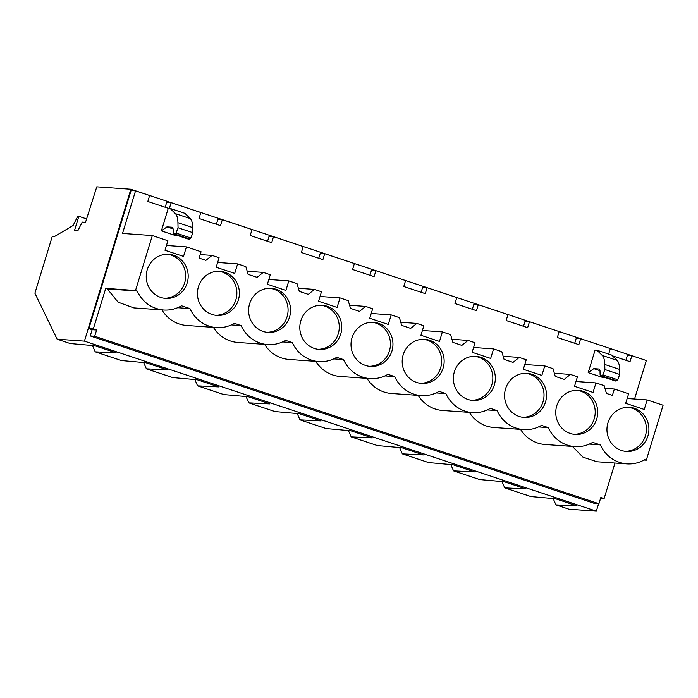<?xml version="1.0" encoding="UTF-8"?>
<svg xmlns="http://www.w3.org/2000/svg" width="698" height="698" viewBox="0 0 698 698"><rect width="100%" height="100%" fill="white"/><g stroke="black" fill="none" stroke-linecap="round" stroke-linejoin="round"><path stroke-width="1.05" d="M598.614 503.72L596.336 511.172L84.423 341.13L130.858 189.254L642.753 359.339M596.336 511.172L569.027 509.226L555.922 504.872L553.191 498.564M84.423 341.13L57.123 339.184L34.9 293.204L52.21 236.578L54.174 236.718L73.107 225.489L77.748 216.258L78.822 216.336L74.529 230.384L77.914 230.628L82.207 222.095L85.514 222.33L96.786 186.828L130.858 189.254M78.822 216.336L86.596 218.91M57.123 339.184L70.228 343.538L94.788 345.737L116.33 352.891L95.207 351.836L121.417 360.543L145.978 362.742L167.52 369.896L146.397 368.841L172.607 377.548L197.168 379.747L218.718 386.901L197.586 385.846L223.805 394.553L248.357 396.752L269.908 403.906L248.785 402.851L274.995 411.558L299.547 413.748L321.097 420.911L299.974 419.856L326.184 428.563L350.736 430.753L372.287 437.916L351.164 436.861L377.374 445.568L401.926 447.758L423.477 454.921L402.353 453.866L428.563 462.565L453.124 464.763L474.666 471.918L453.543 470.862L479.753 479.57L504.314 481.768L525.856 488.923L504.733 487.867L530.942 496.575L555.503 498.773L577.054 505.928L555.922 504.872M504.733 487.867L502.002 481.559M453.543 470.862L450.812 464.554M402.353 453.866L399.614 447.549M351.164 436.861L348.424 430.553M299.974 419.856L297.235 413.548M248.785 402.851L246.045 396.543M197.586 385.846L194.855 379.538M146.397 368.841L143.666 362.532M95.207 351.836L92.476 345.527M216.38 224.259L217.872 219.364L222.33 219.687L252.022 229.546L250.198 235.496L271.697 242.634L273.52 236.692L303.211 246.551L301.388 252.493L322.895 259.639L324.71 253.697L354.401 263.556L352.586 269.498L374.084 276.644L375.899 270.693L405.59 280.561L403.776 286.503L425.274 293.649L427.089 287.698L456.78 297.566L454.965 303.508L476.464 310.654L478.278 304.703L507.97 314.562L506.155 320.513L527.653 327.65L529.468 321.708L559.159 331.567L557.344 337.518L578.843 344.655L580.666 338.713L610.349 348.572L608.665 354.095M267.57 241.264L269.062 236.369L273.52 236.692M318.759 258.269L320.251 253.374L324.71 253.697M369.949 275.265L371.441 270.379L375.899 270.693M421.138 292.27L422.63 287.384L427.089 287.698M472.328 309.275L473.829 304.389L478.278 304.703M523.517 326.28L525.018 321.394L529.468 321.708M574.707 343.285L576.208 338.39L580.666 338.713M625.905 360.29L627.397 355.395L631.856 355.718L646.322 360.517L634.543 399.029M598.928 503.738L94.692 336.253L90.243 335.939L594.469 503.424L598.928 503.738L600.83 497.508L604.102 498.599L614.982 463.036M90.243 335.939L92.145 329.709L88.864 328.618L131.084 190.537L135.543 190.859L149.634 195.536L147.819 201.486L168.27 208.283L161.369 230.872L166.97 226.867L172.389 227.251L173.165 228.927L166.97 226.867M165.182 207.254L166.682 202.368L171.141 202.682L200.823 212.541L199.009 218.491L220.507 225.629L222.33 219.687M595.106 350.056L596.886 350.187L602.252 355.439C603.796 357.01 604.634 360.028 604.765 364.469L604.878 369.53L602.854 374.843L601.571 375.838L600.725 376.091L600.088 374.442L600.001 370.708L599.216 369.033L593.797 368.649L588.196 372.645L595.106 350.056M600.725 376.091L615.575 381.021L616.421 380.768L617.704 379.773L619.728 374.468L619.606 369.408C619.484 364.958 618.646 361.948 617.093 360.369L611.736 355.116L596.886 350.187M612.451 355.823L630.032 361.66L631.856 355.718M217.645 262.474L237.625 263.896L234.711 273.415L216.179 267.264L219.093 257.736L212.061 255.407L205.91 260.354L201.007 258.731L199.122 258.103L201.068 251.751L186.436 246.891L183.522 256.41L164.99 250.259L167.904 240.74L152.321 235.558L135.517 290.508L137.131 291.049C142.724 302.382 151.571 308.717 163.664 310.025C169.989 310.427 175.94 309.013 181.515 305.785L189.961 308.595A33.722 31.995 94.1 0 0 216.493 327.58A33.722 31.995 94.1 0 0 234.345 323.34L241.15 325.6A33.722 31.995 94.1 0 0 267.683 344.585A33.722 31.995 94.1 0 0 285.534 340.345L292.34 342.605A33.722 31.995 94.1 0 0 318.873 361.581A33.722 31.995 94.1 0 0 336.724 357.341L343.529 359.601A33.722 31.995 94.1 0 0 370.062 378.586A33.722 31.995 94.1 0 0 387.914 374.346L394.719 376.606A33.722 31.995 94.1 0 0 421.252 395.591A33.722 31.995 94.1 0 0 439.112 391.351L445.909 393.611A33.722 31.995 94.1 0 0 472.441 412.597A33.722 31.995 94.1 0 0 490.301 408.356L497.098 410.616A33.722 31.995 94.1 0 0 523.631 429.602A33.722 31.995 94.1 0 0 541.491 425.361L548.296 427.621A33.722 31.995 94.1 0 0 574.829 446.607A33.722 31.995 94.1 0 0 592.681 442.366L600.306 444.896C605.899 456.239 614.737 462.565 626.839 463.882C633.165 464.283 639.115 462.87 644.69 459.642L646.304 460.174L663.1 405.224L647.151 399.928L644.237 409.447L625.705 403.287L628.619 393.768L614.353 389.03L612.408 395.382L610.532 394.763L606.449 393.402L604.18 385.654L595.961 382.923L593.047 392.442L574.515 386.291L577.429 376.763L570.397 374.433L554.343 373.29M646.304 460.174L644.036 460.017M604.102 498.599L600.577 498.346M169.405 208.362L171.141 202.682M176.899 235.313L176.21 235.802L161.369 230.872M152.321 235.558L122.516 233.437L135.543 190.859M603.726 377.086L603.046 377.574L588.196 372.645M94.692 336.253L96.603 330.023L93.323 328.933L105.721 288.387L107.326 288.92L118.137 302.199L133.85 307.905L163.664 310.025M572.43 446.432L582.987 457.173L597.026 461.753M520.56 429.383A33.722 31.995 94.1 0 0 545.025 444.486L574.829 446.607M469.361 412.378A33.722 31.995 94.1 0 0 493.835 427.481L523.631 429.602M418.172 395.373A33.722 31.995 94.1 0 0 442.645 410.476L472.441 412.597M366.982 378.368A33.722 31.995 94.1 0 0 391.456 393.471L421.252 395.591M315.793 361.363A33.722 31.995 94.1 0 0 340.266 376.466L370.062 378.586M264.603 344.358A33.722 31.995 94.1 0 0 289.077 359.461L318.873 361.581M213.413 327.362A33.722 31.995 94.1 0 0 237.878 342.456L267.683 344.585M161.945 309.903A33.722 31.995 94.1 0 0 186.689 325.46L216.493 327.58M237.625 263.896L245.844 266.627L248.113 274.375L252.196 275.736L257.1 277.359L263.251 272.403L270.283 274.742L267.369 284.261L285.901 290.42L288.815 280.901L297.034 283.632L299.302 291.38L308.289 294.364L314.44 289.408L321.473 291.747L318.567 301.266L337.09 307.425L340.005 297.898L348.223 300.629L350.492 308.385L359.479 311.369L365.639 306.413L372.662 308.752L369.757 318.271L388.289 324.43L391.194 314.903L399.413 317.634L401.682 325.381L410.668 328.374L416.828 323.418L423.852 325.757L420.946 335.276L439.478 341.427L442.384 331.908L450.603 334.639L452.871 342.386L461.858 345.379L468.018 340.423L475.05 342.762L472.136 352.281L490.668 358.432L493.573 348.913L501.792 351.644L504.069 359.391L508.153 360.753L513.056 362.375L519.207 357.428L526.24 359.758L523.326 369.286L541.857 375.437L544.772 365.918L552.99 368.649L555.259 376.397L559.342 377.758L564.246 379.38L570.397 374.433M607.967 422.761A22.1 20.975 94.1 0 0 626.368 451.44A22.1 20.975 94.1 0 0 647.901 436.023A22.1 20.975 94.1 0 0 629.5 407.344A22.1 20.975 94.1 0 0 607.967 422.761M198.441 286.73A22.1 20.975 94.1 0 0 216.842 315.409A22.1 20.975 94.1 0 0 238.376 299.992A22.1 20.975 94.1 0 0 219.975 271.313A22.1 20.975 94.1 0 0 198.441 286.73M352.019 337.745A22.1 20.975 94.1 0 0 370.411 366.424A22.1 20.975 94.1 0 0 391.944 351.007A22.1 20.975 94.1 0 0 373.552 322.328A22.1 20.975 94.1 0 0 352.019 337.745M340.755 334.002A22.1 20.975 94.1 0 0 322.363 305.323A22.1 20.975 94.1 0 0 300.829 320.74A22.1 20.975 94.1 0 0 319.222 349.419A22.1 20.975 94.1 0 0 340.755 334.002M289.565 316.997A22.1 20.975 94.1 0 0 271.164 288.318A22.1 20.975 94.1 0 0 249.631 303.735A22.1 20.975 94.1 0 0 268.032 332.414A22.1 20.975 94.1 0 0 289.565 316.997M187.177 282.987A22.1 20.975 94.1 0 0 168.785 254.308A22.1 20.975 94.1 0 0 147.252 269.725A22.1 20.975 94.1 0 0 165.644 298.404A22.1 20.975 94.1 0 0 187.177 282.987M494.324 385.017A22.1 20.975 94.1 0 0 475.931 356.338A22.1 20.975 94.1 0 0 454.398 371.746A22.1 20.975 94.1 0 0 472.79 400.425A22.1 20.975 94.1 0 0 494.324 385.017M443.134 368.012A22.1 20.975 94.1 0 0 424.742 339.333A22.1 20.975 94.1 0 0 403.208 354.75A22.1 20.975 94.1 0 0 421.601 383.429A22.1 20.975 94.1 0 0 443.134 368.012M556.777 405.756A22.1 20.975 94.1 0 0 575.169 434.435A22.1 20.975 94.1 0 0 596.711 419.018A22.1 20.975 94.1 0 0 578.31 390.339A22.1 20.975 94.1 0 0 556.777 405.756M545.513 402.013A22.1 20.975 94.1 0 0 527.121 373.334A22.1 20.975 94.1 0 0 505.588 388.751A22.1 20.975 94.1 0 0 523.98 417.43A22.1 20.975 94.1 0 0 545.513 402.013M614.353 389.03L604.974 388.367M627.17 398.506L647.151 399.928M600.001 370.708L593.797 368.649M600.306 444.896L589.26 444.111M625.111 451.309A22.1 20.975 94.1 0 0 645.397 435.849A22.1 20.975 94.1 0 0 628.244 407.3M96.603 330.023L92.145 329.709M93.323 328.933L88.864 328.618M135.517 290.508L105.721 288.387M168.27 208.283L170.059 208.405L175.416 213.658C176.969 215.237 177.807 218.247 177.929 222.697L178.051 227.757L176.027 233.071L173.898 234.31L173.165 228.927M173.898 234.31L188.748 239.248L189.594 238.986L190.877 238.001L192.901 232.687L192.779 227.627C192.648 223.177 191.81 220.167 190.266 218.587L184.9 213.335L170.059 208.405M166.456 245.469L186.436 246.891M137.131 291.049L107.326 288.92M164.396 298.273A22.1 20.975 94.1 0 0 184.673 282.812A22.1 20.975 94.1 0 0 167.529 254.264M548.296 427.621L538.481 426.923M575.981 381.501L595.961 382.923M573.922 434.304A22.1 20.975 94.1 0 0 594.199 418.844A22.1 20.975 94.1 0 0 577.054 390.295M497.098 410.616L487.291 409.918M519.207 357.428L503.153 356.285M524.791 364.496L544.772 365.918M522.732 417.299A22.1 20.975 94.1 0 0 543.009 401.839A22.1 20.975 94.1 0 0 525.864 373.29M445.909 393.611L436.102 392.913M468.018 340.423L451.964 339.28M473.602 347.491L493.573 348.913M471.543 400.303A22.1 20.975 94.1 0 0 491.82 384.834A22.1 20.975 94.1 0 0 474.675 356.285M394.719 376.606L384.912 375.908M416.828 323.418L400.774 322.275M422.412 330.486L442.384 331.908M420.353 383.298A22.1 20.975 94.1 0 0 440.63 367.829A22.1 20.975 94.1 0 0 423.485 339.28M343.529 359.601L333.723 358.903M365.639 306.413L349.585 305.27M371.214 313.481L391.194 314.903M369.163 366.293A22.1 20.975 94.1 0 0 389.44 350.824A22.1 20.975 94.1 0 0 372.296 322.275M292.34 342.605L282.524 341.907M314.44 289.408L298.395 288.265M320.024 296.484L340.005 297.898M317.974 349.288A22.1 20.975 94.1 0 0 338.251 333.827A22.1 20.975 94.1 0 0 321.106 305.27M241.15 325.6L231.335 324.902M263.251 272.403L247.205 271.269M268.835 279.479L288.815 280.901M266.776 332.283A22.1 20.975 94.1 0 0 287.061 316.822A22.1 20.975 94.1 0 0 269.917 288.265M189.961 308.595L177.667 307.722M212.061 255.407L200.213 254.561M215.586 315.278A22.1 20.975 94.1 0 0 235.863 299.817A22.1 20.975 94.1 0 0 218.718 271.269M617.093 360.369L602.252 355.439M619.728 374.468L604.878 369.53M617.704 379.773L602.854 374.843M619.606 369.408L604.765 364.469M616.421 380.768L601.571 375.838M190.266 218.587L175.416 213.658M192.901 232.687L178.051 227.757M192.779 227.627L177.929 222.697M189.594 238.986L174.744 234.057M190.877 238.001L176.027 233.071M626.839 463.882L597.034 461.762"/></g></svg>
